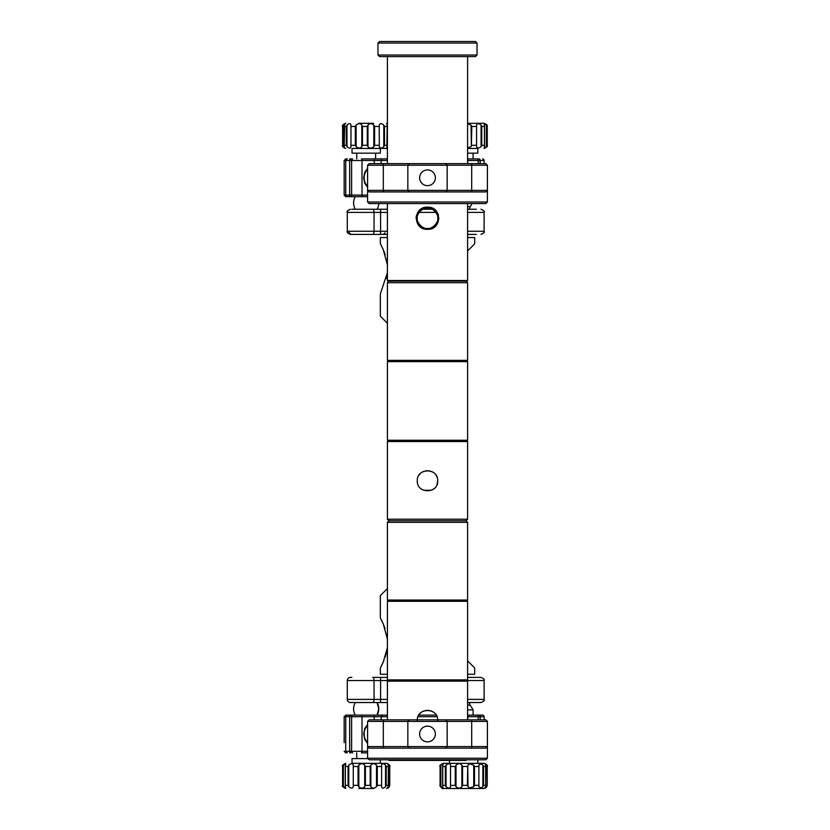<?xml version="1.0" encoding="UTF-8"?>
<svg xmlns="http://www.w3.org/2000/svg" width="830" height="830" viewBox="0 0 830 830"><rect width="100%" height="100%" fill="white"/><g stroke="black" fill="none" stroke-linecap="round" stroke-linejoin="round"><path stroke-width="1.25" d="M437.721 720.471C438.365 707.295 416.65 707.274 417.283 720.471M467.601 719.838L467.601 681.16L387.403 681.16L387.403 719.838M419.015 714.775L420.281 713.24M421.827 711.964L423.591 711.03M425.5 710.449L429.504 710.449M431.424 711.03L432.731 711.694M436.02 714.817L436.922 716.498M388.347 759.782L388.98 760.415L466.024 760.415L466.657 759.782M467.601 699.4L484.108 699.4L484.108 680.538L388.035 680.538L387.403 679.905L387.403 601.283L388.035 600.65L387.403 600.028L387.403 522.35L467.601 522.35L467.601 600.028L387.403 600.028M467.601 681.16L466.968 680.538L467.601 679.905L387.403 679.905M387.403 702.543L350.457 702.543A3.144 3.144 0 0 1 347.303 699.4L380.586 699.4L380.586 680.538L388.035 680.538L387.403 681.16M387.403 522.35L388.98 520.773L466.024 520.773L467.601 522.35M467.601 600.028L466.968 600.65L388.035 600.65M466.968 600.65L467.601 601.283L387.403 601.283M467.601 679.905L467.601 601.283M417.283 480.84C416.639 494.026 438.354 494.016 437.721 480.84C438.365 467.664 416.65 467.632 417.283 480.84L417.407 482.427M387.403 519.207L467.601 519.207L467.601 441.529L387.403 441.529L387.403 519.207L388.98 520.773L466.024 520.773L467.601 519.207M419.015 475.134L420.26 473.619M421.827 472.332L423.591 471.388M425.51 470.807L429.504 470.818M431.424 471.399L432.731 472.052M436.02 475.185L436.943 476.918M387.403 440.263L467.601 440.263L466.968 440.896L388.035 440.896L387.403 440.263L387.403 361.641L388.035 361.019L387.403 360.386L387.403 282.708L467.601 282.708L467.601 360.386L387.403 360.386M388.035 440.896L387.403 441.529M466.968 440.896L467.601 441.529M387.403 282.708L388.98 281.142L466.024 281.142L467.601 282.708M467.601 360.386L466.968 361.019L388.035 361.019M466.968 361.019L467.601 361.641L387.403 361.641M467.601 440.263L467.601 361.641M437.721 480.84L436.943 484.741M434.723 488.071L432.731 489.617M431.424 490.271L423.58 490.271M421.868 227.887L427.502 229.319C412.728 229.993 412.738 206.494 427.502 207.158C442.266 206.483 442.266 230.003 427.502 229.319L427.502 228.458C431.756 229.588 438.831 222.388 437.721 218.238C438.821 214.088 431.756 206.898 427.512 208.019C423.248 206.898 416.172 214.088 417.283 218.238C416.172 222.388 423.248 229.588 427.502 228.458M433.758 227.513L435.159 226.486M435.574 226.092L438.946 218.311M466.968 281.142L467.601 280.509L387.403 280.509L388.035 281.142L466.024 281.142M438.375 214.804L438.012 213.881M436.393 211.256L435.532 210.343M430.324 207.5L427.502 207.158M477.032 55.019L377.972 55.019L379.538 56.596L475.455 56.596L477.032 55.019L477.032 43.077L377.972 43.077L379.538 41.5L475.455 41.5L477.032 43.077M426.547 207.199L419.399 210.405M416.401 215.541L416.048 218.249M349.669 752.862L350.841 752.862A1.577 1.183 90 0 1 349.669 751.295L351.619 751.295L351.619 716.695L349.669 716.695L349.669 751.295L345.737 751.295L345.737 716.695A1.577 1.577 0 0 1 347.303 715.128L387.403 715.128M344.16 742.643L344.16 716.695L345.737 715.128L350.841 715.128A1.577 1.183 -90 0 0 349.669 716.695L345.737 716.695A1.577 1.577 0 0 1 347.303 715.128A1.577 1.577 0 0 0 345.737 716.695L344.16 716.695L345.737 715.128M418.787 715.128L436.207 715.128M467.601 715.128L482.531 715.128A1.577 1.577 0 0 1 484.108 716.695L484.108 719.838M381.115 719.838L381.468 715.128L379.694 715.128M480.176 719.838L480.176 716.695A1.577 1.183 -90 0 0 478.993 715.128L477.188 715.128A1.577 1.038 -90 0 1 478.225 716.695L478.225 719.838M367.597 752.862L361.455 752.862M344.16 725.347L344.16 716.695M347.303 752.862A1.577 1.577 0 0 1 345.737 751.295A1.577 1.577 0 0 0 347.303 752.862A1.577 1.577 0 0 1 345.737 751.295L344.16 751.295L345.737 752.862M350.457 702.543L351.879 702.543L350.457 702.543A3.144 3.144 0 0 1 347.303 699.4L347.303 680.538A3.144 3.144 0 0 1 350.457 677.384L351.879 677.384M476.368 702.543L473.1 702.543M347.303 699.4L347.303 680.538A3.144 3.144 0 0 1 350.457 677.384M480.964 702.543C483.859 701.215 484.907 700.167 484.108 699.4C484.896 700.178 483.849 701.226 480.964 702.543L467.601 702.543M355.282 715.128A12.575 12.575 0 0 1 355.282 702.543L377.069 702.543L378.76 708.841A12.575 12.575 0 0 0 377.069 702.543M470.849 677.384L480.964 677.384C483.859 678.722 484.907 679.77 484.108 680.538C484.907 679.77 483.859 678.722 480.964 677.384M372.722 702.543A3.144 1.307 90 0 0 374.04 699.4L374.04 680.538A3.144 1.307 90 0 0 372.722 677.384L387.403 677.384M476.368 677.384L467.601 677.384M377.069 715.128L378.76 708.841A12.575 12.575 0 0 1 377.069 715.128M352.024 763.341L386.614 763.341L352.024 763.341L352.024 758.62L368.001 758.62M345.322 765.125L345.373 766.484L345.602 763.88L343.371 765.125L343.371 786.716L345.612 787.878M373.562 788.5L358.788 788.5M389.405 765.125L389.405 786.716L389.405 765.125C387.693 763.247 387.32 763.247 388.264 765.125L387.693 763.828M389.405 786.716C387.703 788.593 387.32 788.593 388.264 786.716L387.693 788.012M386.199 785.356L388.315 785.356L388.264 786.716L388.315 766.484L386.199 766.484L386.199 785.356L385.556 786.716L385.556 765.125C383.221 763.247 381.914 763.247 381.624 765.125L381.624 786.716C381.914 788.593 383.232 788.593 385.556 786.716M381.624 786.716L381.624 765.125M376.509 765.125L377.287 766.484L377.287 785.356L376.509 786.716L376.509 765.125C374.185 763.247 372.296 763.247 370.854 765.125L370.854 786.716C372.307 788.593 374.185 788.593 376.509 786.716M370.854 786.716L370.211 785.356L370.211 766.484L370.854 765.125M364.702 765.125L365.397 766.484L365.397 785.356L364.702 786.716L364.702 765.125C363.001 763.247 361.04 763.247 358.819 765.125L358.819 786.716C361.04 788.593 363.001 788.593 364.702 786.716M358.819 786.716L358.052 785.356L358.052 766.484L358.819 765.125M353.279 765.125L353.279 786.716L353.279 765.125C352.657 763.247 351.152 763.247 348.766 765.125L348.766 786.716C351.163 788.593 352.667 788.593 353.279 786.716M348.766 786.716L348.071 785.356L348.071 766.484L348.766 765.125M348.071 766.484L345.373 766.484L345.322 786.716L345.373 785.356L348.071 785.356M345.602 787.961L345.322 786.716M343.371 786.716L343.371 765.125M385.556 765.125L386.199 766.484M449.518 763.341L484.108 763.341L443.22 763.341L449.518 763.341L449.518 760.415M467.757 765.789L468.037 786.716L467.383 785.356L467.757 765.789M481.016 763.88L478.879 765.125L478.879 786.716L481.016 787.961L482.873 786.716L482.873 765.125L481.016 763.88M473.723 765.125L474.501 766.484L474.501 785.356L473.723 786.716L473.723 765.125L469.438 763.88L468.037 765.125M468.037 786.716L469.438 787.961L473.723 786.716M440.803 786.716L440.803 765.125L440.803 786.716L442.992 787.898L442.712 785.356L442.67 786.716M442.67 765.125L442.712 766.484L442.992 763.953L440.803 765.125M446.052 786.716L445.357 785.356L445.357 766.484L446.052 765.125L446.052 786.716C448.439 788.593 449.933 788.593 450.514 786.716L450.514 765.125C449.922 763.247 448.439 763.247 446.052 765.125M450.514 765.125L450.514 786.716M456.012 786.716L455.245 785.356L455.245 766.484L456.012 765.125L456.012 786.716C458.253 788.593 460.204 788.593 461.874 786.716L461.874 765.125C460.194 763.247 458.243 763.247 456.012 765.125M461.874 765.125L462.569 766.484L462.569 785.356L461.874 786.716M487.231 785.356L486.878 765.125L487.252 785.356L484.108 788.5L443.22 788.5C442.732 789.797 438.883 784.817 440.076 785.356L440.377 785.356M486.878 786.716C485.145 788.593 484.741 788.593 485.654 786.716L485.114 788.002M483.527 785.356L485.695 785.356L485.654 765.125L485.695 766.484L483.527 766.484L483.527 785.356L482.873 786.716M478.879 786.716L478.879 765.125M482.873 765.125L483.527 766.484M486.878 765.125C485.145 763.247 484.73 763.247 485.654 765.125L485.114 763.839M467.601 709.878L473.1 709.878L473.1 715.128M467.601 705.158L470.268 705.158L473.1 709.878M361.455 158.924L387.403 158.924M467.601 158.924L478.993 158.924A1.577 1.183 -90 0 1 480.176 160.501L478.225 160.501L478.225 163.645M367.597 196.669L345.737 196.669L344.16 195.091L345.737 196.669M349.669 158.924L352.657 158.924A1.577 1.038 -90 0 0 351.619 160.501L349.669 160.501L349.669 195.091L351.619 195.091L351.619 160.501L362.015 160.501L362.015 195.091L367.597 195.091M345.737 158.924L344.16 160.501L345.737 158.924L347.303 158.924A1.577 1.577 0 0 0 345.737 160.501L344.16 160.501L344.16 195.091L345.737 195.091L345.737 160.501L349.669 160.501A1.577 1.183 -90 0 1 350.841 158.924M387.403 160.501L381.115 160.501L381.115 163.645M482.531 158.924A1.577 1.577 0 0 1 484.108 160.501L484.108 163.645M374.257 163.645L374.257 160.501L381.115 160.501L381.468 158.924M345.737 195.091A1.577 1.577 0 0 0 347.303 196.669A1.577 1.577 0 0 1 345.737 195.091L349.669 195.091A1.577 1.183 90 0 0 350.841 196.669M351.879 209.243L387.403 209.243M467.601 209.243L473.494 209.243M387.403 234.402L350.457 234.402C347.718 233.272 346.67 232.224 347.303 231.259L387.403 231.259M476.368 234.402L467.601 234.402M378.739 203.589A12.575 12.575 0 0 1 377.069 209.243L377.183 209.243M422.646 209.243L432.357 209.243M476.368 209.243L473.1 209.243M366.175 209.243L355.282 209.243A12.575 12.575 0 0 1 355.282 196.669L352.812 196.669M477.821 148.456L467.601 148.456L477.821 148.456L477.821 153.166L467.601 153.166M471.399 146.007L471.025 125.081L471.793 126.44L471.399 146.007M467.601 148.02L471.025 146.661M471.025 125.081L467.601 123.722M486.473 125.081L486.473 146.661L486.473 125.081L484.232 123.919L484.471 126.44L484.523 125.081M484.523 146.661L484.471 145.302L484.232 147.823L486.473 146.661M481.078 125.081L481.774 126.44L481.774 145.302L481.078 146.661L481.078 125.081C478.682 123.203 477.177 123.203 476.565 125.081L476.565 146.661C477.177 148.539 478.692 148.539 481.078 146.661M476.565 146.661L476.565 125.081M467.601 123.297L484.108 123.297C489.119 125.506 486.37 125.527 487.252 126.44L486.909 126.44M387.403 148.352L380.327 148.456L380.327 153.166L352.024 153.166L352.024 148.456L378.013 148.456M379.186 125.735L379.331 146.661L379.186 125.735M386.614 148.456L352.024 148.456M383.792 125.081L384.487 126.44L384.487 145.302L383.792 146.661L383.792 125.081C381.406 123.203 379.912 123.203 379.331 125.081M379.331 146.661C379.922 148.539 381.406 148.539 383.792 146.661M373.822 125.081L374.6 126.44L374.6 145.302L373.822 146.661L373.822 125.081C371.591 123.203 369.641 123.203 367.97 125.081L367.97 146.661C369.641 148.539 371.601 148.539 373.822 146.661M367.97 146.661L367.275 145.302L367.275 126.44L367.97 125.081M361.807 125.081L362.451 126.44L362.451 145.302L361.807 146.661L361.807 125.081C360.334 123.203 358.436 123.203 356.122 125.081L356.122 146.661C358.446 148.539 360.334 148.539 361.807 146.661M356.122 146.661L355.344 145.302L355.344 126.44L356.122 125.081M350.966 125.081L350.966 146.661L350.966 125.081C350.634 123.203 349.306 123.203 346.971 125.081L346.971 146.661C349.316 148.539 350.644 148.539 350.966 146.661M346.971 146.661L346.318 145.302L346.318 126.44L346.971 125.081M344.73 123.784L344.191 146.661L344.149 145.302L346.318 145.302M342.966 146.661L342.966 125.081L342.966 146.661C344.699 148.539 345.104 148.539 344.191 146.661L344.73 147.958M358.788 123.297L373.562 123.297M346.318 126.44L344.149 126.44L344.191 125.081C345.104 123.203 344.699 123.203 342.966 125.081M387.403 147.979L386.853 147.844L387.174 125.081L387.133 126.44L384.487 126.44M387.403 123.763L386.853 123.898L387.174 125.081M387.174 146.661L387.133 145.302L384.487 145.302M472.094 203.589L470.268 206.629L467.601 206.629M475.497 158.924L477.032 158.924M369.163 203.589L367.597 202.012L487.407 202.012L485.841 203.589L369.163 203.589M435.366 177.796A7.864 7.864 0 0 0 427.502 169.932A7.864 7.864 0 0 0 419.638 177.796A7.864 7.864 0 0 0 427.502 185.661A7.864 7.864 0 0 0 435.366 177.796M485.841 191.948L487.407 190.381L485.841 191.948L369.163 191.948L367.597 190.381L487.407 190.381L485.841 191.948L487.407 190.381L487.407 202.012M409.418 191.948L407.841 190.381L407.841 165.222L367.597 165.222L367.597 202.012M487.407 190.381L487.407 165.222L407.841 165.222L409.418 163.645L485.841 163.645L487.407 165.222M445.586 191.948L447.152 190.381L447.152 165.222L445.586 163.645M367.597 165.222L369.163 163.645L409.418 163.645M367.597 174.964L367.597 180.629M369.163 759.782L367.597 758.215L487.407 758.215L485.841 759.782L369.163 759.782M435.366 734A7.864 7.864 0 0 0 427.502 726.136A7.864 7.864 0 0 0 419.638 734A7.864 7.864 0 0 0 427.502 741.854A7.864 7.864 0 0 0 435.366 734M367.597 758.215L367.597 746.575L487.407 746.575L487.407 758.215M367.597 746.575L367.597 721.415L407.841 721.415L407.841 746.575L409.418 748.152L369.163 748.152L367.597 746.575M409.418 748.152L485.841 748.152L487.407 746.575L487.407 721.415L407.841 721.415L409.418 719.838L485.841 719.838L487.407 721.415M445.586 748.152L447.152 746.575L447.152 721.415L445.586 719.838M367.597 721.415L369.163 719.838L409.418 719.838M367.597 731.168L367.597 736.822M387.403 237.546L380.327 237.546L380.327 243.615L383.284 249.726L387.403 264.843M387.278 263.701L386.417 259.002M385.203 254.748L383.844 251.065M467.601 237.546L474.677 237.546L474.677 243.844L467.601 250.919M387.403 272.707L380.327 293.934L380.327 316.168L387.403 323.244M386.417 278.538L387.288 273.755M387.299 647.919L383.273 662.091L380.327 668.181L383.844 660.722M385.203 657.049L386.417 652.805M467.601 660.877L474.677 667.953L474.677 674.24L467.601 674.24M380.327 668.181L380.327 674.24L387.403 674.24M385.068 628.569L383.813 625.229M382.474 622.168L381.344 619.823M387.403 588.543L380.327 595.618L380.327 617.862L383.284 623.963L387.403 639.09M484.108 716.695L467.601 716.695M436.995 716.695L417.998 716.695M387.403 716.695L362.015 716.695L362.015 751.295L367.597 751.295M467.83 719.838L467.83 715.128M374.257 719.838L374.257 715.128M352.657 752.862A1.577 1.038 90 0 1 351.619 751.295L362.015 751.295L362.015 752.862M362.015 715.128L362.015 716.695L351.619 716.695A1.577 1.038 -90 0 1 352.657 715.128M380.586 677.384L380.586 680.538L347.303 680.538M380.586 702.543L380.586 699.4L387.403 699.4M386.614 788.5L389.758 785.356L389.747 766.484C390.608 765.831 389.561 764.783 386.614 763.341M342.935 766.484L342.593 766.484C341.773 765.737 342.821 764.689 345.737 763.341M345.737 788.5C342.78 787.068 341.732 786.02 342.593 785.356L342.935 785.356M377.287 785.356L381.292 785.356M365.397 785.356L370.211 785.356M353.715 785.356L358.052 785.356M358.052 766.484L353.715 766.484M370.211 766.484L365.397 766.484M381.292 766.484L377.287 766.484M345.322 785.585L345.322 766.256M440.377 766.484L440.076 766.484C439.267 765.748 440.315 764.7 443.22 763.341M445.357 766.484L442.712 766.484L442.712 785.356L445.357 785.356M455.245 766.484L450.939 766.484M467.383 766.484L462.569 766.484M478.537 766.484L474.501 766.484M474.501 785.356L478.537 785.356M462.569 785.356L467.383 785.356M450.939 785.356L455.245 785.356M487.252 785.356L487.231 766.484M442.67 785.533L442.67 766.308M480.176 163.645L480.176 160.501L484.108 160.501M374.257 158.924L374.257 160.501L362.015 160.501L362.015 158.924M467.83 163.645L467.601 160.501M352.657 196.669A1.577 1.038 90 0 1 351.619 195.091L362.015 195.091L362.015 196.669M477.188 158.924A1.577 1.038 -90 0 1 478.225 160.501L467.83 160.501L467.83 158.924M387.403 212.387L347.303 212.387L347.303 231.259C346.421 231.912 347.469 232.96 350.457 234.402M372.722 234.402A3.144 1.307 -90 0 0 374.04 231.259L374.04 212.387A3.144 1.307 -90 0 0 372.722 209.243M467.601 231.259L484.108 231.259L484.108 212.387C484.72 211.391 483.672 210.343 480.964 209.243C483.88 210.602 484.928 211.65 484.108 212.387L467.601 212.387M380.586 209.243L380.586 234.402M435.885 212.387L419.119 212.387M349.025 231.259A3.144 2.864 90 0 0 351.879 234.402M486.909 145.302L487.252 145.302C487.895 146.215 486.847 147.263 484.108 148.456M481.774 145.302L484.471 145.302L484.471 126.44L481.774 126.44M471.793 145.302L476.13 145.302M476.13 126.44L471.793 126.44M484.523 126.212L484.523 145.53M374.6 145.302L378.905 145.302M362.451 145.302L367.275 145.302M351.308 145.302L355.344 145.302M342.614 126.44L342.614 145.302M355.344 126.44L351.308 126.44M367.275 126.44L362.451 126.44M378.905 126.44L374.6 126.44M387.174 126.253L387.174 145.489M471.689 191.948L471.689 163.645M383.315 191.948L383.315 163.645M367.597 186.958A11.008 7.781 90 0 1 364.121 177.796A9.431 6.671 -90 0 0 367.597 186.076M367.597 169.517A9.431 6.671 -90 0 0 364.121 177.796A11.008 7.781 90 0 1 367.597 168.635M471.689 748.152L471.689 719.838M383.315 748.152L383.315 719.838M367.597 743.151A11.008 7.781 90 0 1 364.121 734A9.431 6.671 -90 0 0 367.597 742.269M367.597 725.721A9.431 6.671 -90 0 0 364.121 734A11.008 7.781 90 0 1 367.597 724.839M467.601 280.509L467.601 203.589M467.601 163.645L467.601 56.596M377.972 55.019L377.972 43.077M387.403 280.509L387.403 203.589M387.403 163.645L387.403 56.596M381.115 716.695L382.682 715.128M342.593 785.356L342.593 766.484M345.259 786.093L345.259 765.737M388.378 765.966L388.378 785.886M380.327 759.782L380.327 763.341M440.076 785.356L440.076 766.484M487.252 766.484C488.05 765.716 487.002 764.669 484.108 763.341M485.758 765.945L485.758 785.906M442.608 786.072L442.608 765.758M477.821 759.782L477.821 763.341M469.936 705.158A6.287 6.287 0 0 0 469.106 702.543M356.744 758.62L356.744 752.862M484.108 231.259C484.751 232.224 483.703 233.272 480.964 234.402C483.859 233.074 484.907 232.026 484.108 231.259M347.303 212.387C348.154 211.463 345.55 211.339 350.457 209.243C347.552 210.581 346.504 211.629 347.303 212.387M385.047 232.836L383.47 234.402M487.252 126.44L487.252 145.302M484.585 125.693L484.585 146.059M342.593 145.302C341.784 146.059 342.832 147.107 345.737 148.456M342.593 126.44C341.794 125.672 342.842 124.625 345.737 123.297M387.403 123.39L386.614 123.297M344.087 145.852L344.087 125.89M387.237 125.714L387.237 146.038M356.744 153.166L356.744 158.924M375.606 153.166L375.606 158.924M473.1 153.166L473.1 158.924M469.106 209.243A6.287 6.287 0 0 0 469.936 206.629M367.597 168.397L364.816 172.152L363.665 177.796L364.816 183.44L367.597 187.196M367.597 724.59L364.816 728.356L363.665 734L364.816 739.634L367.597 743.4"/></g></svg>
